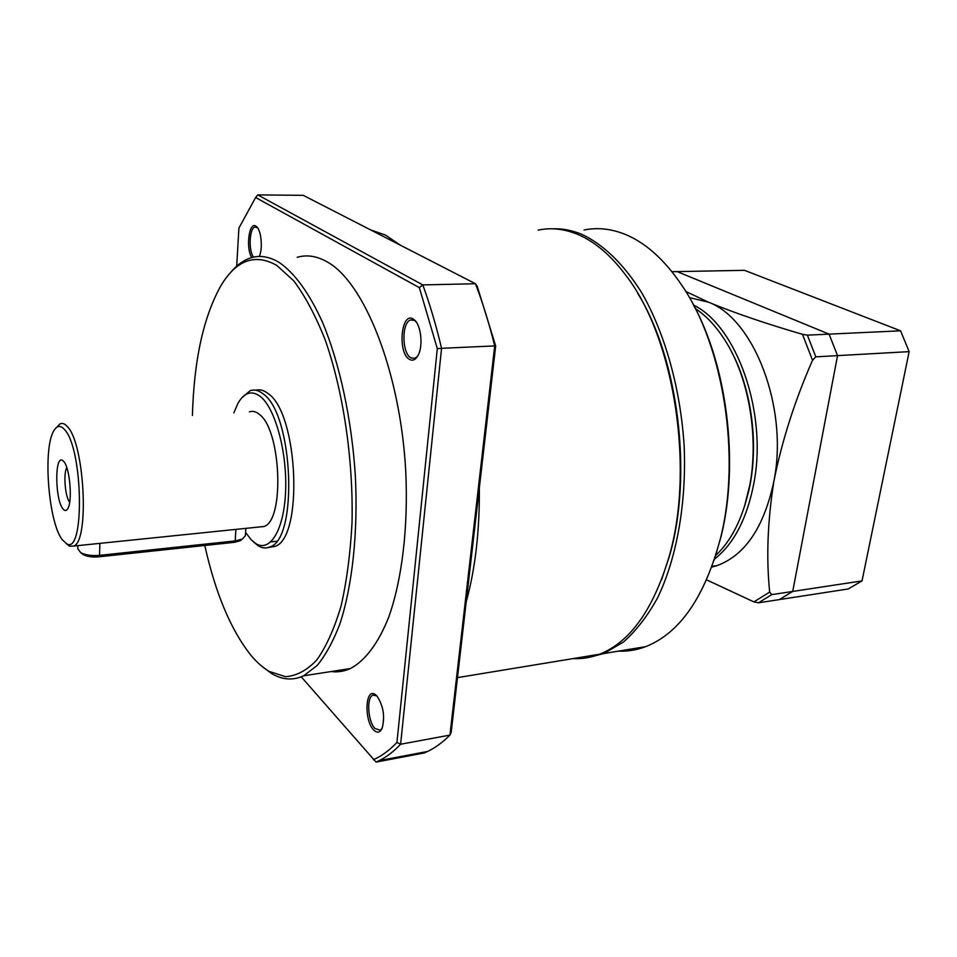 <?xml version="1.0" encoding="UTF-8"?>
<svg xmlns="http://www.w3.org/2000/svg" width="957" height="957" viewBox="0 0 957 957"><rect width="100%" height="100%" fill="white"/><g stroke="black" fill="none" stroke-linecap="round" stroke-linejoin="round"><path stroke-width="1.44" d="M693.538 305.104C736.615 325.643 767.646 412.539 753.913 483.046C747.094 518.347 734.007 543.672 714.64 559.008M689.435 297.627L708.455 302.173C754.008 318.765 788.604 408.041 773.95 480.928C767.598 520.752 766.162 557.799 769.679 592.072L771.713 594.632L758.482 602.814L753.901 601.893L706.637 579.894M731.662 352.044C750.719 387.824 758.255 439.454 750.467 482.388L744.498 506.42L748.817 490.678C759.057 446.297 752.035 390.169 731.662 352.044M671.946 271.704L677.161 271.609L829.085 334.137L900.573 330.811L744.462 270.317L677.161 271.609L829.085 334.137L837.542 355.621L792.719 591.438L779.345 599.596L758.482 602.814M685.774 291.466L708.455 302.173C733.935 312.748 765.277 323.466 802.492 334.328L807.385 335.141L829.085 334.137L837.542 355.621L792.719 591.438L771.713 594.632M862.018 580.911L792.719 591.438L779.345 599.596L848.225 588.962L862.018 580.911L909.15 351.638L815.807 356.841L812.529 360.263C794.812 400.636 781.953 440.866 773.95 480.928C764.164 527.056 745.156 555.299 716.925 565.647L711.829 567.058M807.385 335.141L815.807 356.841M753.901 601.893L769.679 592.072M812.529 360.263L802.492 334.328M370.598 229.907L385.42 235.039L400.337 245.171M573.159 658.583C582.071 659.062 590.912 657.603 599.656 654.217C629.862 642.147 652.853 610.147 668.632 558.23C695.081 470.066 674.529 338.156 626.201 275.795C610.841 255.196 594.536 241.343 577.31 234.226C563.888 228.783 550.849 227.419 538.169 230.123M588.603 657.471L603.723 653.547L623.45 642.051C636.01 630.914 647.363 616.236 657.507 597.993C676.467 558.852 686.48 504.243 684.195 446.775C680.702 389.26 665.091 333.562 641.836 292.962C623.797 263.988 602.934 244.071 581.473 234.202C571.831 230.266 562.333 228.472 552.967 228.807M618.401 651.131C627.577 651.538 636.668 650.042 645.688 646.645C680.116 633.032 705.142 596.546 720.765 537.2C740.969 456.226 723.516 346.111 682.102 285.7C664.433 259.503 645.174 242.288 624.311 234.022C610.53 228.675 597.108 227.335 584.045 230.003M417.647 356.183L414.776 358.397L410.804 357.81C401.725 352.977 401.593 322.054 410.697 319.949L414.429 320.439L416.139 321.839M253.545 257.146C248.306 250.567 249.394 227.922 255.04 227.036L257.577 227.802M381.999 728.564L380.156 730.263L374.881 728.409C367.847 721.315 366.375 697.438 372.847 695.153L376.819 695.859C383.338 705.548 385.133 716.314 382.178 728.145C379.953 732.859 377.07 733.421 373.541 729.832C363.923 720.107 365.335 687.413 375.144 694.435L376.819 695.859M413.233 319.04L414.489 319.973C421.056 325.296 423.245 345.86 418.221 355.119C415.697 359.856 412.73 361.256 409.345 359.306C397.322 352.666 401.198 311.085 413.233 319.04M251.787 257.577C245.602 248.33 249.023 221.294 255.878 226.127L256.5 226.582C261.273 230.147 262.996 248.629 259.275 256.476M228.974 274.396C235.601 265.95 242.875 260.436 250.818 257.864C259.933 254.981 269.455 256.548 279.384 262.565C294.517 272.936 309.458 293.297 322.629 322.557C339.687 363.516 351.733 419.166 355.358 476.084C358.133 532.905 352.284 586.318 339.879 623.94C333.192 641.405 325.583 655.282 317.078 665.582L303.596 675.821C293.045 680.654 282.411 679.913 271.68 673.584L261.536 666.012M297.208 257.325C306.814 254.466 316.815 256.009 327.222 261.919C364.438 282.279 400.493 372.165 405.768 471.634C408.376 527.463 401.952 580.014 388.733 617.145C378.266 643.499 364.976 660.868 350.37 668.56C344.077 671.395 337.701 672.388 331.242 671.527M192.405 415.505C194.008 359.653 203.614 316.205 221.223 285.162C236.606 259.945 255.076 253.33 276.645 265.292L293.787 280.88C305.056 295.952 315.487 315.523 325.081 339.579C343.192 390.875 353.42 459.3 352.032 522.474C350.418 553.302 346.757 581.162 341.063 606.068C334.352 628.629 326.277 646.573 316.851 659.923C306.898 670.402 296.455 675.989 285.509 676.671L269.18 671.419C262.864 667.699 256.739 662.268 250.806 655.138C230.828 629.909 215.492 593.364 204.786 545.478M241.487 398.172L250.04 390.755C254.263 389.224 258.629 390.265 263.127 393.877C293.416 413.938 298.405 540.047 269.599 547.033C265.783 548.624 261.895 548.146 257.923 545.622L253.485 541.913M255.734 390.229C259.754 389.08 263.893 390.205 268.139 393.59C298.584 413.603 303.525 539.497 274.551 546.483L268.797 547.344M233.831 412.874L238.054 403.124C244.418 392.274 251.894 390.097 260.46 396.569C275.245 408.244 287.256 452.266 285.617 491.108C284.157 530.094 269.874 553.026 255.483 543.361L251.201 539.784L245.602 532.391M56.511 427.468L59.932 423.927C62.325 422.743 64.837 423.676 67.48 426.75C84.599 443.617 89.551 541.255 73.713 546.052L69.514 546.196L66.153 543.516M249.442 411.881C252.636 410.697 255.926 411.522 259.311 414.345C281.322 429.801 284.779 521.35 263.773 526.529L258.988 527.02M62.205 539.652C48.376 521.972 42.706 448.127 53.867 430.734C56.977 425.41 60.554 425.04 64.574 429.621C83.259 448.689 84.766 555.873 66.571 543.72L62.205 539.652M81.166 553.002L82.936 554.486C86.931 556.579 92.171 557.369 98.655 556.83L234.082 542.344L240.075 540.801L242.061 539.317M77.888 545.622L77.804 548.744L80.627 552.548C85.436 555.072 91.74 556.017 99.528 555.371L235.183 540.92L242.384 539.078L245.387 535.657M63.892 461.621C69.885 468.105 72.648 501.073 67.827 508.562C66.356 511.098 64.705 511.17 62.875 508.765C55.087 499.482 54.573 455.484 62.384 460.305L63.892 461.621M66.799 467.614C63.222 473.177 65.124 496.886 69.562 502.078L69.67 502.21M479.337 487.891C479.696 530.728 475.318 568.721 466.215 601.881M661.562 579.727L669.29 556.555C693.035 476.514 678.633 358.959 637.769 293.44M257.756 194.905L255.627 197.513L419.345 287.65L422.803 284.911C429.944 304.482 436.189 325.607 441.56 348.312L494.697 345.908C489.218 323.657 482.807 302.938 475.473 283.739L422.803 284.911L257.756 194.905L303.249 195.336L475.473 283.739L477.22 286.322L495.678 345.979L451.166 732.464L449.946 735.108C442.708 742.345 435.244 747.8 427.54 751.472L424.19 752.968L376.053 762.095L301.24 676.85M419.345 287.65L437.313 348.611L441.56 348.312L400.612 744.235L449.946 735.108L494.697 345.908L495.678 345.979M437.313 348.611L396.94 742.453L400.612 744.235C393.71 751.508 386.592 756.975 379.247 760.612L376.053 762.095M714.317 559.989L721.267 535.741C739.235 462.925 727.153 365.61 693.047 304.194M236.714 266.118L238.903 228.077L255.627 197.513M396.94 742.453C389.355 750.408 381.52 756.162 373.409 759.691M715.812 555.335C730.981 541.04 741.842 519.89 748.398 491.898C759.978 442.218 749.833 378.362 724.7 339.819C715.92 326.134 706.134 315.726 695.356 308.573M909.15 351.638L900.573 330.811M235.877 529.4L235.183 540.92L234.082 542.344M98.655 556.83L99.528 555.371L99.887 543.361M712.104 566.305L716.925 565.647M415.601 321.313L414.489 319.973M257.529 227.766L256.5 226.582M240.075 540.801L242.384 539.078M457.482 677.628L599.656 654.217M669.29 556.555L668.632 558.23M603.723 653.547L645.688 646.645M413.065 319.865L410.697 319.949M256.249 227.036L255.04 227.036M276.525 541.267L270.903 541.877M375.539 694.71L372.847 695.153M379.247 760.612L427.54 751.472M721.267 535.741L720.765 537.2M376.376 695.548L375.144 694.435M303.596 675.821L350.37 668.56M748.817 490.678L748.398 491.898M269.18 671.419L271.68 673.584M269.599 547.033L274.551 546.483M255.483 543.361L257.923 545.622M73.713 546.052L263.773 526.529M245.853 528.372L245.375 535.884M66.571 543.72L69.514 546.196M82.936 554.486L80.627 552.548M63.928 461.669L62.384 460.305"/></g></svg>
